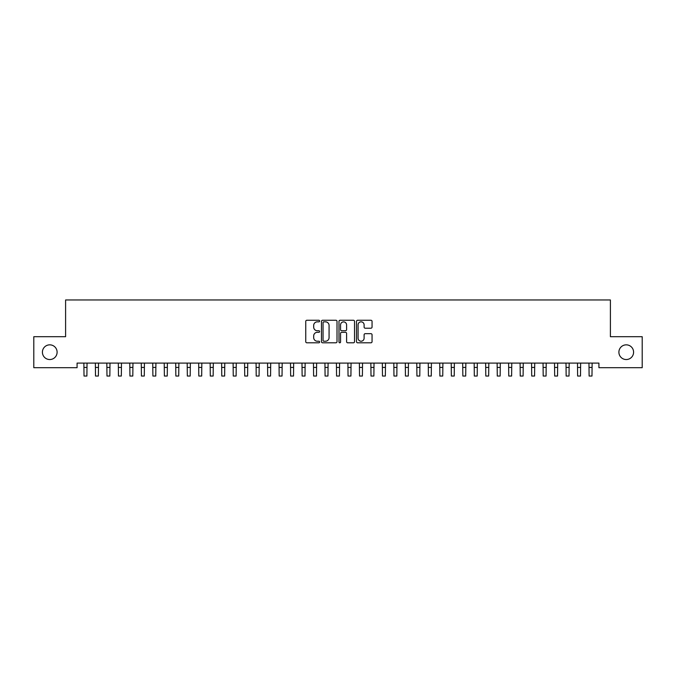 <?xml version="1.0" encoding="UTF-8"?>
<svg xmlns="http://www.w3.org/2000/svg" width="676" height="676" viewBox="0 0 676 676"><rect width="100%" height="100%" fill="white"/><g stroke="black" fill="none" stroke-linecap="round" stroke-linejoin="round"><path stroke-width="1.01" d="M319.63 321.049A0.786 0.786 0 0 0 318.844 320.263L306.87 320.263A1.124 1.124 0 0 0 305.746 321.387L305.746 341.676A1.124 1.124 0 0 0 306.87 342.8L318.844 342.8A0.786 0.786 0 0 0 319.63 342.014A0.786 0.786 0 0 0 318.844 341.219L317.298 341.219A3.608 3.608 0 0 1 313.689 337.62L313.689 335.93A3.608 3.608 0 0 1 317.298 332.322L318.844 332.322A0.786 0.786 0 0 0 319.63 331.527A0.786 0.786 0 0 0 318.844 330.741L317.298 330.741A3.608 3.608 0 0 1 313.689 327.133L313.689 325.443A3.608 3.608 0 0 1 317.298 321.844L318.844 321.844A0.786 0.786 0 0 0 319.63 321.049M618.895 352.196A7.343 7.343 0 0 0 626.246 359.539A7.343 7.343 0 0 0 633.589 352.196A7.343 7.343 0 0 0 626.246 344.844A7.343 7.343 0 0 0 618.895 352.196M42.411 352.196A7.343 7.343 0 0 0 49.754 359.539A7.343 7.343 0 0 0 57.105 352.196A7.343 7.343 0 0 0 49.754 344.844A7.343 7.343 0 0 0 42.411 352.196M370.93 328.206A1.124 1.124 0 0 0 372.053 327.083L372.053 321.387A1.124 1.124 0 0 0 370.93 320.263L357.638 320.263A1.124 1.124 0 0 0 356.505 321.387L356.505 341.676A1.124 1.124 0 0 0 357.638 342.8L370.93 342.8A1.124 1.124 0 0 0 372.053 341.676L372.053 334.797A1.124 1.124 0 0 0 370.93 333.674L365.243 333.674A1.124 1.124 0 0 0 364.11 334.797L364.11 338.211A3.017 3.017 0 0 1 361.102 341.219A3.017 3.017 0 0 1 358.086 338.211L358.086 324.852A3.017 3.017 0 0 1 361.102 321.844A3.017 3.017 0 0 1 364.11 324.852L364.11 327.083A1.124 1.124 0 0 0 365.243 328.206L370.93 328.206M598.919 363.096L77.081 363.096L77.081 367.693L33.8 367.693L33.8 336.699L65.597 336.699L65.597 299.967L610.403 299.967L610.403 336.699L642.2 336.699L642.2 367.693L598.919 367.693L598.919 363.096M337.011 321.387A1.124 1.124 0 0 0 335.887 320.263L322.596 320.263A1.124 1.124 0 0 0 321.463 321.387L321.463 341.676A1.124 1.124 0 0 0 322.596 342.8L335.887 342.8A1.124 1.124 0 0 0 337.011 341.676L337.011 321.387M340.113 320.263L353.404 320.263A1.124 1.124 0 0 1 354.537 321.387L354.537 341.676A1.124 1.124 0 0 1 353.404 342.8L347.717 342.8A1.124 1.124 0 0 1 346.594 341.676L346.594 333.445A1.124 1.124 0 0 0 345.461 332.322L341.693 332.322A1.124 1.124 0 0 0 340.56 333.445L340.56 342.014A0.786 0.786 0 0 1 339.774 342.8A0.786 0.786 0 0 1 338.989 342.014L338.989 321.387A1.124 1.124 0 0 1 340.113 320.263M323.829 321.844A0.786 0.786 0 0 0 323.043 322.629L323.043 340.434A0.786 0.786 0 0 0 323.829 341.219L325.469 341.219A3.608 3.608 0 0 0 329.068 337.62L329.068 325.443A3.608 3.608 0 0 0 325.469 321.844L323.829 321.844M346.594 324.911A3.017 3.017 0 0 0 343.577 321.894A3.017 3.017 0 0 0 340.56 324.911L340.56 329.618A1.124 1.124 0 0 0 341.693 330.741L345.461 330.741A1.124 1.124 0 0 0 346.594 329.618L346.594 324.911M83.875 363.096L84.018 376.033L86.891 376.033L87.035 363.096M95.358 363.096L95.502 376.033L98.375 376.033L98.519 363.096M106.833 363.096L106.977 376.033L109.85 376.033L109.994 363.096M118.317 363.096L118.461 376.033L121.325 376.033L121.477 363.096M129.792 363.096L129.936 376.033L132.809 376.033L132.952 363.096M141.276 363.096L141.419 376.033L144.284 376.033L144.436 363.096M152.751 363.096L152.894 376.033L155.767 376.033L155.911 363.096M164.234 363.096L164.378 376.033L167.242 376.033L167.394 363.096M175.709 363.096L175.853 376.033L178.726 376.033L178.87 363.096M187.193 363.096L187.336 376.033L190.201 376.033L190.353 363.096M198.668 363.096L198.812 376.033L201.685 376.033L201.828 363.096M210.151 363.096L210.295 376.033L213.16 376.033L213.312 363.096M221.627 363.096L221.77 376.033L224.643 376.033L224.787 363.096M233.11 363.096L233.254 376.033L236.118 376.033L236.27 363.096M244.585 363.096L244.729 376.033L247.602 376.033L247.746 363.096M256.069 363.096L256.212 376.033L259.077 376.033L259.229 363.096M267.544 363.096L267.688 376.033L270.561 376.033L270.704 363.096M279.027 363.096L279.171 376.033L282.036 376.033L282.188 363.096M290.503 363.096L290.646 376.033L293.519 376.033L293.663 363.096M301.978 363.096L302.13 376.033L304.994 376.033L305.146 363.096M313.461 363.096L313.605 376.033L316.478 376.033L316.621 363.096M324.936 363.096L325.088 376.033L327.953 376.033L328.105 363.096M336.42 363.096L336.563 376.033L339.436 376.033L339.58 363.096M347.895 363.096L348.047 376.033L350.912 376.033L351.064 363.096M359.378 363.096L359.522 376.033L362.395 376.033L362.539 363.096M370.854 363.096L371.006 376.033L373.87 376.033L374.022 363.096M382.337 363.096L382.481 376.033L385.354 376.033L385.497 363.096M393.812 363.096L393.964 376.033L396.829 376.033L396.973 363.096M405.296 363.096L405.439 376.033L408.312 376.033L408.456 363.096M416.771 363.096L416.923 376.033L419.788 376.033L419.931 363.096M428.254 363.096L428.398 376.033L431.271 376.033L431.415 363.096M439.73 363.096L439.882 376.033L442.746 376.033L442.89 363.096M451.213 363.096L451.357 376.033L454.23 376.033L454.373 363.096M462.688 363.096L462.84 376.033L465.705 376.033L465.848 363.096M474.172 363.096L474.315 376.033L477.188 376.033L477.332 363.096M485.647 363.096L485.799 376.033L488.663 376.033L488.807 363.096M497.13 363.096L497.274 376.033L500.147 376.033L500.291 363.096M508.605 363.096L508.758 376.033L511.622 376.033L511.766 363.096M520.089 363.096L520.233 376.033L523.106 376.033L523.249 363.096M531.564 363.096L531.716 376.033L534.581 376.033L534.724 363.096M543.048 363.096L543.191 376.033L546.064 376.033L546.208 363.096M554.523 363.096L554.675 376.033L557.539 376.033L557.683 363.096M566.006 363.096L566.15 376.033L569.023 376.033L569.167 363.096M577.481 363.096L577.625 376.033L580.498 376.033L580.642 363.096M588.965 363.096L589.109 376.033L591.982 376.033L592.125 363.096M84.018 367.423L86.891 367.423M95.502 367.423L98.375 367.423M106.977 367.423L109.85 367.423M118.461 367.423L121.325 367.423M129.936 367.423L132.809 367.423M141.419 367.423L144.284 367.423M152.894 367.423L155.767 367.423M164.378 367.423L167.242 367.423M175.853 367.423L178.726 367.423M187.336 367.423L190.201 367.423M198.812 367.423L201.685 367.423M210.295 367.423L213.16 367.423M221.77 367.423L224.643 367.423M233.254 367.423L236.118 367.423M244.729 367.423L247.602 367.423M256.212 367.423L259.077 367.423M267.688 367.423L270.561 367.423M279.171 367.423L282.036 367.423M290.646 367.423L293.519 367.423M302.13 367.423L304.994 367.423M313.605 367.423L316.478 367.423M325.088 367.423L327.953 367.423M336.563 367.423L339.436 367.423M348.047 367.423L350.912 367.423M359.522 367.423L362.395 367.423M371.006 367.423L373.87 367.423M382.481 367.423L385.354 367.423M393.964 367.423L396.829 367.423M405.439 367.423L408.312 367.423M416.923 367.423L419.788 367.423M428.398 367.423L431.271 367.423M439.882 367.423L442.746 367.423M451.357 367.423L454.23 367.423M462.84 367.423L465.705 367.423M474.315 367.423L477.188 367.423M485.799 367.423L488.663 367.423M497.274 367.423L500.147 367.423M508.758 367.423L511.622 367.423M520.233 367.423L523.106 367.423M531.716 367.423L534.581 367.423M543.191 367.423L546.064 367.423M554.675 367.423L557.539 367.423M566.15 367.423L569.023 367.423M577.625 367.423L580.498 367.423M589.109 367.423L591.982 367.423"/></g></svg>
